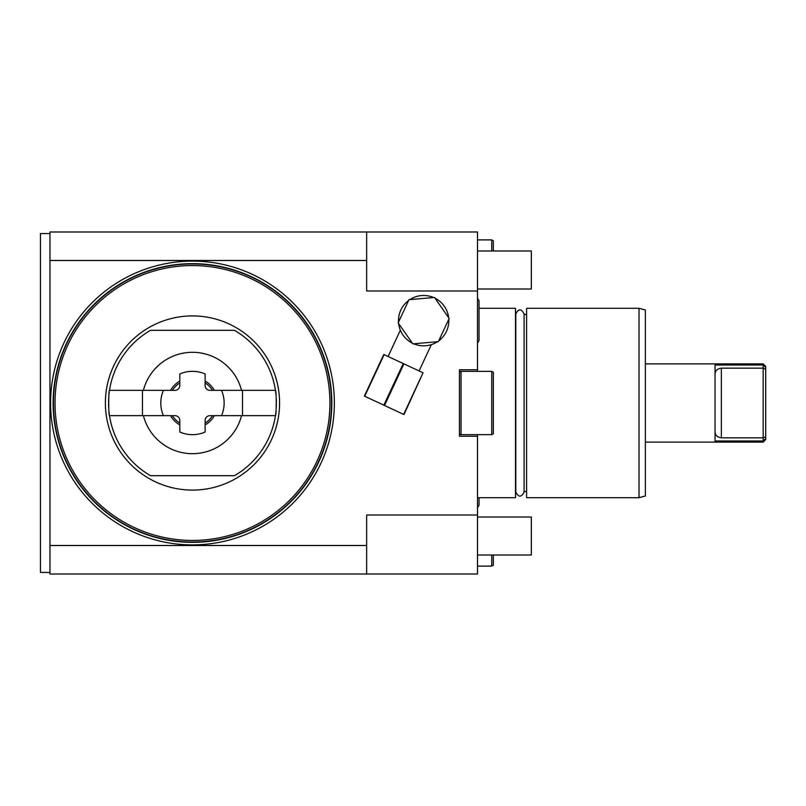 <?xml version="1.0" encoding="UTF-8"?>
<svg xmlns="http://www.w3.org/2000/svg" width="806" height="806" viewBox="0 0 806 806"><rect width="100%" height="100%" fill="white"/><g stroke="black" fill="none" stroke-linecap="round" stroke-linejoin="round"><path stroke-width="1.21" d="M477.505 290.986L477.505 231.987L49.962 231.987L49.962 260.489L366.659 260.489L366.659 290.986L477.505 290.986L477.505 369.742L459.45 369.742L459.45 436.258L477.505 436.258L477.505 515.014L366.659 515.014L366.659 545.511L49.962 545.511L49.962 260.489M366.659 260.489L366.659 231.987M477.505 515.014L477.505 574.013L366.659 574.013L366.659 545.511M49.962 545.511L49.962 574.013L366.659 574.013M49.962 572.431L40.461 572.431L40.461 233.569L49.962 233.569M40.461 463.168L40.461 494.844M40.461 311.156L40.461 342.832M40.461 235.151L40.461 266.816M40.461 539.184L40.461 570.85M477.505 436.258L477.505 434.666M477.505 371.334L477.505 369.742M491.751 555.012L491.751 566.104L493.343 565.187L493.343 555.012M477.505 566.104L491.751 566.104M461.032 371.334L459.45 372.241L459.45 371.334L491.751 371.334L493.343 372.241L493.343 433.759L491.751 434.666L459.45 434.666L459.45 433.759L461.032 434.666L461.032 371.334L459.45 371.334M491.751 371.334L491.751 434.666M477.505 239.896L491.751 239.896L491.751 250.988M491.751 239.896L493.343 240.813L493.343 250.988M477.505 497.695L515.508 497.695L515.508 308.305L479.026 308.305M526.59 497.695L526.59 308.305L639.017 308.305L639.017 497.695L526.59 497.695M639.017 308.305L645.354 310.008L645.354 495.992L639.017 497.695M645.354 363.889L763.171 363.889L763.171 365.027L715.033 365.027L715.033 440.973L763.171 440.973L763.171 442.111L645.354 442.111M765.7 436.792L763.171 437.839L763.171 440.973L765.7 438.676L765.7 369.208L763.171 368.161L721.36 368.161L721.36 437.839C717.159 437.205 715.043 435.099 715.033 431.502M721.36 437.839L763.171 437.839L763.171 365.027L765.7 367.324L765.7 369.208M765.7 367.324L765.7 366.418L763.171 363.889M765.7 438.676L765.7 439.582L763.171 442.111M715.033 374.498C715.043 370.901 717.159 368.795 721.36 368.161M477.505 250.988L531.345 250.988L531.345 288.991L477.505 288.991M477.505 517.009L531.345 517.009L531.345 555.012L477.505 555.012M53.125 403A139.347 139.347 0 0 0 192.473 542.347A139.347 139.347 0 0 0 331.82 403A139.347 139.347 0 0 0 192.473 263.653A139.347 139.347 0 0 0 53.125 403M192.473 542.035A139.035 139.035 0 0 1 53.448 403A139.035 139.035 0 0 1 192.473 263.965A139.035 139.035 0 0 1 331.508 403A139.035 139.035 0 0 1 192.473 542.035M192.473 540.443A137.443 137.443 0 0 0 329.926 403A137.443 137.443 0 0 0 192.473 265.557A137.443 137.443 0 0 0 55.03 403A137.443 137.443 0 0 0 192.473 540.443M192.473 490.088A87.088 87.088 0 0 0 279.571 403A87.088 87.088 0 0 0 192.473 315.912A87.088 87.088 0 0 0 105.385 403A87.088 87.088 0 0 0 192.473 490.088M109.334 414.415A83.925 83.925 0 0 1 109.062 412.259M108.991 411.644A83.925 83.925 0 0 1 108.921 410.899M108.659 407.362A83.925 83.925 0 0 1 108.619 406.405M108.588 405.569A83.925 83.925 0 0 1 108.558 403.856M108.558 402.144A83.925 83.925 0 0 1 108.588 400.431M108.619 399.595A83.925 83.925 0 0 1 108.659 398.638M108.921 395.101A83.925 83.925 0 0 1 108.991 394.356M109.062 393.741A83.925 83.925 0 0 1 109.304 391.746M275.622 414.415A83.925 83.925 0 0 0 275.884 412.259M275.954 411.644A83.925 83.925 0 0 0 276.025 410.899M276.287 407.362A83.925 83.925 0 0 0 276.327 406.405M276.357 405.569A83.925 83.925 0 0 0 276.398 403.856M276.398 402.144A83.925 83.925 0 0 0 276.357 400.431M276.327 399.595A83.925 83.925 0 0 0 276.287 398.638M276.025 395.101A83.925 83.925 0 0 0 275.954 394.356M275.884 393.741A83.925 83.925 0 0 0 275.622 391.585M109.515 390.336A83.925 83.925 0 0 1 150.51 330.319L234.435 330.319A83.925 83.925 0 0 1 275.44 390.336L242.515 390.336L242.515 415.664L275.44 415.664A83.925 83.925 0 0 1 234.435 475.681L150.51 475.681A83.925 83.925 0 0 1 109.515 415.664C108.467 416.45 108.467 389.55 109.515 390.336L142.44 390.336L142.44 415.664L109.515 415.664M163.447 390.336A31.666 31.666 0 0 0 163.447 415.664L175.053 415.664A4.755 4.755 0 0 1 179.809 420.42L179.809 432.026A31.666 31.666 0 0 0 205.137 432.026L205.137 420.42A4.755 4.755 0 0 1 209.892 415.664L221.499 415.664A31.666 31.666 0 0 0 221.499 390.336L209.892 390.336A4.755 4.755 0 0 1 205.137 385.58L205.137 373.974A31.666 31.666 0 0 0 179.809 373.974L179.809 385.58A4.755 4.755 0 0 1 175.053 390.336L142.44 390.336M143.408 415.664A50.667 50.667 0 0 0 241.538 415.664M241.538 390.336A50.667 50.667 0 0 0 143.408 390.336M221.499 415.664L242.515 415.664M221.499 390.336L242.515 390.336M275.44 415.664C276.488 416.45 276.488 389.55 275.44 390.336M163.447 415.664L142.44 415.664M205.137 424.943A25.339 25.339 0 0 0 214.416 415.664M214.416 390.336A25.339 25.339 0 0 0 205.137 381.057M179.809 424.943A25.339 25.339 0 0 1 170.529 415.664M170.529 390.336A25.339 25.339 0 0 1 179.809 381.057M179.809 423.09A23.757 23.757 0 0 1 172.383 415.664M172.383 390.336A23.757 23.757 0 0 1 179.809 382.91M212.562 390.336A23.757 23.757 0 0 0 205.137 382.91M205.137 423.09A23.757 23.757 0 0 0 212.562 415.664M423.049 372.785L383.787 354.479L364.372 396.099L403.987 414.566L423.049 372.785L403.645 414.405M403.927 363.869L384.522 405.489M403.252 363.556L383.837 405.176M384.119 354.64L364.715 396.25M419.09 370.941L431.351 344.636L430.646 344.847L431.351 344.636M428.812 345.3L428.167 345.431L428.812 345.3M418.354 345.27L415.624 344.515M414.747 344.202L413.881 343.86M412.188 343.064L411.362 342.621M410.556 342.157L408.209 340.525M402.587 334.43L402.164 333.765M401.791 333.13L401.479 332.556M401.207 332.032L400.814 331.226M388.089 356.484L400.36 330.178M448.67 317.715A25.177 25.177 0 0 0 434.978 298.17M438.716 340.847A25.177 25.177 0 0 0 448.801 319.206M413.71 343.779A25.177 25.177 0 0 0 437.487 341.704M398.658 323.599A25.177 25.177 0 0 0 412.35 343.155M408.612 300.477A25.177 25.177 0 0 0 398.527 322.108M433.618 297.535A25.177 25.177 0 0 0 409.841 299.61M449.164 318.43L434.484 297.454L408.985 299.691L398.164 322.894L412.843 343.86L438.343 341.623L449.164 318.43M334.359 403A141.886 141.886 0 0 0 192.473 261.114A141.886 141.886 0 0 0 50.597 403A141.886 141.886 0 0 0 192.473 544.886A141.886 141.886 0 0 0 334.359 403M515.83 491.519L515.79 492.103C518.56 497.453 521.321 497.453 524.091 492.103L524.091 313.897C521.321 308.547 518.56 308.547 515.79 313.897L515.83 314.481M515.79 313.897L515.79 492.103M526.59 314.481L524.091 314.481M526.59 491.519L524.091 491.519M477.505 507.8L479.026 505.291L479.026 497.695L479.026 505.291M477.505 343.114L479.026 340.606L479.026 300.709L477.505 298.2M479.026 320.657L479.026 300.709"/></g></svg>
